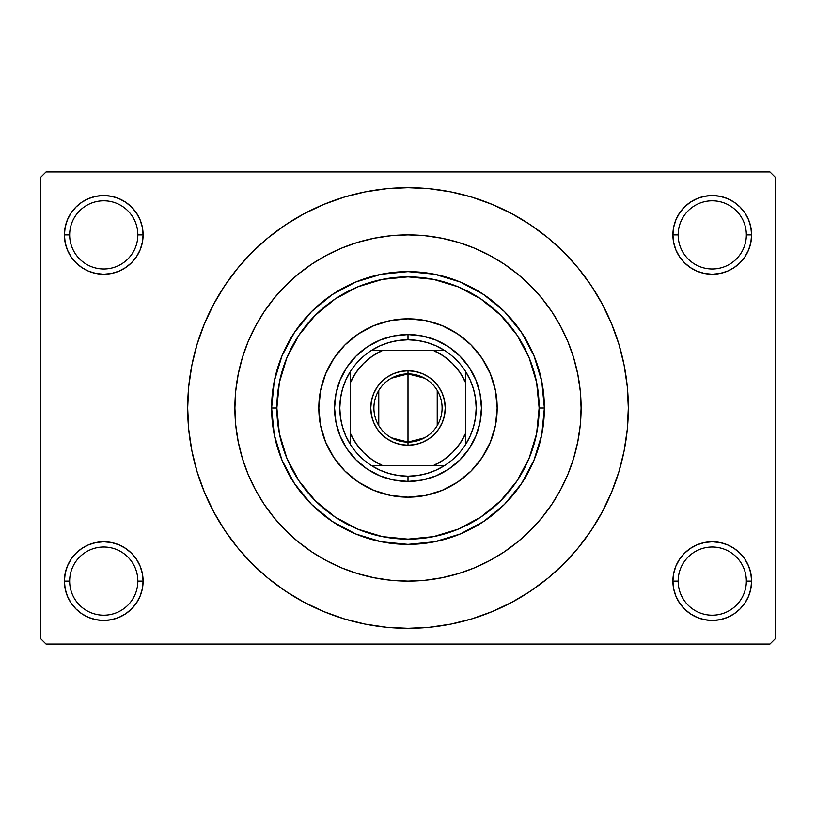 <?xml version="1.0" encoding="UTF-8"?>
<svg xmlns="http://www.w3.org/2000/svg" width="816" height="816" viewBox="0 0 816 816"><rect width="100%" height="100%" fill="white"/><g stroke="black" fill="none" stroke-linecap="round" stroke-linejoin="round"><path stroke-width="1.22" d="M673.669 573.434L672.904 581.104L678.157 581.104A34.099 34.099 0 0 0 712.256 615.203A34.099 34.099 0 0 0 746.344 581.104A34.099 34.099 0 0 0 712.256 547.016A34.099 34.099 0 0 0 678.157 581.104L672.904 581.104A39.341 39.341 0 0 1 712.256 541.763A39.341 39.341 0 0 1 751.597 581.104L746.344 581.104A34.099 34.099 0 0 1 712.256 615.203A34.099 34.099 0 0 1 678.157 581.104A34.099 34.099 0 0 1 712.256 547.016A34.099 34.099 0 0 1 746.344 581.104L751.597 581.104L750.842 573.434L748.598 566.049L744.967 559.256L740.071 553.289L734.104 548.393L727.311 544.762L719.926 542.518L712.256 541.763L704.575 542.518L697.201 544.762L690.397 548.393L684.43 553.289L679.534 559.256L675.903 566.049L673.669 573.434L672.904 581.104L673.669 588.785L675.903 596.159L679.534 602.963L684.43 608.93L690.397 613.826L697.201 617.457L704.575 619.691L712.256 620.456L719.926 619.691L727.311 617.457L734.104 613.826L740.071 608.93L744.967 602.963L748.598 596.159L750.842 588.785L751.597 581.104L750.842 573.434L748.598 566.049M65.158 573.434L64.403 581.104L69.656 581.104A34.099 34.099 0 0 0 103.744 615.203A34.099 34.099 0 0 0 137.843 581.104A34.099 34.099 0 0 0 103.744 547.016A34.099 34.099 0 0 0 69.656 581.104L64.403 581.104A39.341 39.341 0 0 1 103.744 541.763A39.341 39.341 0 0 1 143.096 581.104L137.843 581.104A34.099 34.099 0 0 1 103.744 615.203A34.099 34.099 0 0 1 69.656 581.104A34.099 34.099 0 0 1 103.744 547.016A34.099 34.099 0 0 1 137.843 581.104L143.096 581.104L142.331 573.434L140.097 566.049L136.466 559.256L131.57 553.289L125.603 548.393L118.799 544.762L111.425 542.518L103.744 541.763L96.074 542.518L88.689 544.762L81.896 548.393L75.929 553.289L71.033 559.256L67.402 566.049L65.158 573.434L64.403 581.104L65.158 588.785L67.402 596.159L71.033 602.963L75.929 608.93L81.896 613.826L88.689 617.457L96.074 619.691L103.744 620.456L111.425 619.691L118.799 617.457L125.603 613.826L131.57 608.93L136.466 602.963L140.097 596.159L142.331 588.785L143.096 581.104L142.331 573.434M88.689 198.543L81.896 202.174L75.929 207.07L71.033 213.037L67.402 219.841L65.158 227.215L64.403 234.896L69.656 234.896A34.099 34.099 0 0 0 103.744 268.984A34.099 34.099 0 0 0 137.843 234.896A34.099 34.099 0 0 0 103.744 200.797A34.099 34.099 0 0 0 69.656 234.896L64.403 234.896A39.341 39.341 0 0 1 103.744 195.544A39.341 39.341 0 0 1 143.096 234.896L137.843 234.896A34.099 34.099 0 0 1 103.744 268.984A34.099 34.099 0 0 1 69.656 234.896A34.099 34.099 0 0 1 103.744 200.797A34.099 34.099 0 0 1 137.843 234.896L143.096 234.896L142.331 227.215L140.097 219.841L136.466 213.037L131.57 207.07L125.603 202.174L118.799 198.543L111.425 196.309L103.744 195.544L96.074 196.309L88.689 198.543L81.896 202.174L75.929 207.07L71.033 213.037L67.402 219.841L65.158 227.215L64.403 234.896L65.158 242.566L67.402 249.951L71.033 256.744L75.929 262.711L81.896 267.607L88.689 271.238L96.074 273.482L103.744 274.237L111.425 273.482L118.799 271.238L125.603 267.607L131.57 262.711L136.466 256.744L140.097 249.951L142.331 242.566L143.096 234.896L142.331 227.215L140.097 219.841L136.466 213.037L131.57 207.07M697.201 198.543L690.397 202.174L684.43 207.07L679.534 213.037L675.903 219.841L673.669 227.215L672.904 234.896L678.157 234.896A34.099 34.099 0 0 0 712.256 268.984A34.099 34.099 0 0 0 746.344 234.896A34.099 34.099 0 0 0 712.256 200.797A34.099 34.099 0 0 0 678.157 234.896L672.904 234.896A39.341 39.341 0 0 1 712.256 195.544A39.341 39.341 0 0 1 751.597 234.896L746.344 234.896A34.099 34.099 0 0 1 712.256 268.984A34.099 34.099 0 0 1 678.157 234.896A34.099 34.099 0 0 1 712.256 200.797A34.099 34.099 0 0 1 746.344 234.896L751.597 234.896L750.842 227.215L748.598 219.841L744.967 213.037L740.071 207.07L734.104 202.174L727.311 198.543L719.926 196.309L712.256 195.544L704.575 196.309L697.201 198.543L690.397 202.174L684.43 207.07L679.534 213.037L675.903 219.841L673.669 227.215L672.904 234.896L673.669 242.566L675.903 249.951L679.534 256.744L684.43 262.711L690.397 267.607L697.201 271.238L704.575 273.482L712.256 274.237L719.926 273.482L727.311 271.238L734.104 267.607L740.071 262.711L744.967 256.744L748.598 249.951L750.842 242.566L751.597 234.896L750.842 227.215L748.598 219.841M408.01 581.104L424.963 580.278L441.772 577.779L458.255 573.658L474.249 567.936L489.6 560.663L504.176 551.932L517.823 541.814L530.41 530.41L541.814 517.823L551.932 504.176L560.663 489.6L567.936 474.249L573.658 458.255L577.779 441.772L580.278 424.963L581.104 408L580.278 391.037L577.779 374.228L573.658 357.745L567.936 341.751L560.663 326.4L551.932 311.824L541.814 298.177L530.41 285.59L517.823 274.186L504.176 264.068L489.6 255.337L474.249 248.064L458.255 242.342L441.772 238.221L424.963 235.722L408 234.896L391.037 235.722L374.228 238.221L357.745 242.342L341.751 248.064L326.4 255.337L311.824 264.068L298.177 274.186L285.59 285.59L274.186 298.177L264.068 311.824L255.337 326.4L248.064 341.751L242.342 357.745L238.221 374.228L235.722 391.037L234.896 408A173.104 173.104 0 0 1 408 234.896A173.104 173.104 0 0 1 581.104 408L580.278 424.963L577.779 441.772L573.658 458.255L567.936 474.249L560.663 489.6L551.932 504.176L541.814 517.823L530.41 530.41L517.823 541.814L504.176 551.932L489.6 560.663L474.249 567.936L458.255 573.658L441.772 577.779L424.963 580.278L408 581.104L391.037 580.278L374.228 577.779L357.745 573.658L341.751 567.936L326.4 560.663L311.824 551.932L298.177 541.814L285.59 530.41L274.186 517.823L264.068 504.176L255.337 489.6L248.064 474.249L242.342 458.255L238.221 441.772L235.722 424.963L234.896 408L235.722 391.037L238.221 374.228L242.342 357.745L248.064 341.751L255.337 326.4L264.068 311.824L274.186 298.177L285.59 285.59L298.177 274.186L311.824 264.068L326.4 255.337L341.751 248.064L357.745 242.342L374.228 238.221L391.037 235.722L408 234.896L424.963 235.722L441.772 238.221L458.255 242.342L474.249 248.064L489.6 255.337L504.176 264.068L517.823 274.186L530.41 285.59L541.814 298.177L551.932 311.824L560.663 326.4L567.936 341.751L573.658 357.745L577.779 374.228L580.278 391.037L581.104 408A173.104 173.104 0 0 1 408 581.104A173.104 173.104 0 0 1 234.896 408A173.104 173.104 0 0 1 408 234.896A173.104 173.104 0 0 1 581.104 408A173.104 173.104 0 0 1 408 581.104A173.104 173.104 0 0 1 234.896 408L235.722 424.963L238.221 441.772L242.342 458.255L248.064 474.249L255.337 489.6L264.068 504.176L274.186 517.823L285.59 530.41L298.177 541.814L311.824 551.932L326.4 560.663L341.751 567.936L357.745 573.658L374.228 577.779L391.037 580.278L408.031 581.104M288.609 593.171L304.144 602.3L323.687 611.551L344.046 618.834L365.017 624.087L386.407 627.259L408 628.32L429.593 627.259L450.983 624.087L471.954 618.834L492.313 611.551L511.856 602.3L530.4 591.192L547.771 578.309L563.795 563.795L578.309 547.771L591.192 530.4L602.3 511.856L611.551 492.313L618.834 471.954L624.087 450.983L627.259 429.593L628.32 408A220.32 220.32 0 0 1 408 628.32A220.32 220.32 0 0 1 187.68 408A220.32 220.32 0 0 1 408 187.68A220.32 220.32 0 0 1 628.32 408L627.259 386.407L624.087 365.017L618.834 344.046L611.551 323.687L602.3 304.144L591.192 285.6L578.309 268.229L563.795 252.205L547.771 237.691L530.4 224.808L511.856 213.7L492.313 204.449L471.954 197.166L450.983 191.913L429.593 188.741L408 187.68L393.587 188.149M769.957 644.059L46.043 644.059L40.8 638.816L40.8 177.184L46.043 171.941L769.957 171.941L46.043 171.941L40.8 177.184L40.8 638.816L46.043 644.059L769.957 644.059L775.2 638.816L775.2 177.184L775.2 638.816L769.957 644.059M769.957 171.941L775.2 177.184L769.957 171.941M408 187.68L386.407 188.741L365.017 191.913L344.046 197.166L323.687 204.449L304.144 213.7L285.6 224.808L268.229 237.691L252.205 252.205L237.691 268.229L224.808 285.6L213.7 304.144L204.449 323.687L197.166 344.046L191.913 365.017L188.741 386.407L187.68 408L188.741 429.593L191.913 450.983L197.166 471.954L204.449 492.313L213.7 511.856L224.808 530.4L237.691 547.771L252.205 563.795L268.229 578.309L285.6 591.192L304.144 602.3M408 628.32L422.413 627.851M515.029 600.576L530.288 591.263M527.391 222.829L511.856 213.7M300.971 215.424L285.712 224.737M744.967 213.037L740.071 207.07M750.842 242.566L751.597 234.896A39.341 39.341 0 0 1 712.256 274.237A39.341 39.341 0 0 1 672.904 234.896L673.669 242.566M690.397 267.607L697.201 271.238M704.575 273.482L712.256 274.237L719.926 273.482M734.104 267.607L740.071 262.711L744.967 256.744L748.598 249.951M125.603 202.174L118.799 198.543M142.331 242.566L143.096 234.896A39.341 39.341 0 0 1 103.744 274.237A39.341 39.341 0 0 1 64.403 234.896L65.158 242.566L67.402 249.951M71.033 256.744L75.929 262.711L81.896 267.607M96.074 273.482L103.744 274.237L111.425 273.482M118.799 271.238L125.603 267.607M125.603 548.393L118.799 544.762M111.425 542.518L103.744 541.763L96.074 542.518M81.896 548.393L75.929 553.289L71.033 559.256L67.402 566.049M118.799 617.457L125.603 613.826L131.57 608.93L136.466 602.963L140.097 596.159L142.331 588.785L143.096 581.104A39.341 39.341 0 0 1 103.744 620.456A39.341 39.341 0 0 1 64.403 581.104L65.158 588.785L67.402 596.159M71.033 602.963L75.929 608.93M744.967 559.256L740.071 553.289L734.104 548.393M719.926 542.518L712.256 541.763L704.575 542.518M697.201 544.762L690.397 548.393M727.311 617.457L734.104 613.826L740.071 608.93L744.967 602.963L748.598 596.159L750.842 588.785L751.597 581.104A39.341 39.341 0 0 1 712.256 620.456A39.341 39.341 0 0 1 672.904 581.104L673.669 588.785L675.903 596.159L679.534 602.963L684.43 608.93M690.397 613.826L697.201 617.457M591.192 285.6L578.309 268.229M224.808 530.4L237.691 547.771M318.821 408.051A89.179 89.179 0 0 0 320.525 425.36M320.545 425.432A89.179 89.179 0 0 0 325.604 442.099M325.625 442.15A89.179 89.179 0 0 0 333.836 457.531L325.615 442.129L320.535 425.401L318.821 408L320.535 390.599L325.615 373.871L333.856 358.459L344.944 344.944L358.459 333.856L373.871 325.615L390.599 320.535L408 318.821L425.401 320.535L442.129 325.615L457.541 333.856L471.056 344.944L482.144 358.459L490.385 373.871L495.465 390.599L497.179 408A89.179 89.179 0 0 1 408 497.179A89.179 89.179 0 0 1 318.821 408A89.179 89.179 0 0 1 408 318.821A89.179 89.179 0 0 1 497.179 408L495.465 425.401L490.385 442.129L482.144 457.541A89.179 89.179 0 0 0 490.375 442.15M333.866 457.562A89.179 89.179 0 0 0 358.438 482.134M442.15 490.375A89.179 89.179 0 0 0 457.531 482.164L442.129 490.385L425.401 495.465L408 497.179L390.599 495.465L373.871 490.385L358.459 482.144A89.179 89.179 0 0 0 373.85 490.375M373.901 490.396A89.179 89.179 0 0 0 390.568 495.455M390.64 495.475A89.179 89.179 0 0 0 407.949 497.179M408.051 497.179A89.179 89.179 0 0 0 425.36 495.475M425.432 495.455A89.179 89.179 0 0 0 442.099 490.396M457.562 482.134A89.179 89.179 0 0 0 482.134 457.562M490.396 442.099A89.179 89.179 0 0 0 495.455 425.432M495.475 425.36A89.179 89.179 0 0 0 497.179 408.051M271.616 408L276.859 408A131.141 131.141 0 0 1 408 276.859A131.141 131.141 0 0 1 539.141 408L544.384 408A136.384 136.384 0 0 0 408 271.616A136.384 136.384 0 0 0 271.616 408A136.384 136.384 0 0 1 408 271.616A136.384 136.384 0 0 1 544.384 408L541.773 434.612L534.011 460.193L521.404 483.776L504.441 504.441L483.776 521.404L460.193 534.011L434.612 541.773L408 544.384L381.388 541.773L355.807 534.011L332.224 521.404L311.559 504.441L294.596 483.776L281.989 460.193L274.227 434.612L271.616 408L274.227 381.388L281.989 355.807L294.596 332.224L311.559 311.559L332.224 294.596L355.807 281.989L381.388 274.227L408 271.616L434.612 274.227L460.193 281.989L483.776 294.596L504.441 311.559L521.404 332.224L534.011 355.807L541.773 381.388L544.384 408A136.384 136.384 0 0 1 408 544.384A136.384 136.384 0 0 1 271.616 408A136.384 136.384 0 0 0 408 544.384A136.384 136.384 0 0 0 544.384 408L539.141 408L536.622 382.418L529.156 357.816L517.038 335.141L500.728 315.272L480.859 298.962L458.184 286.844L433.582 279.378L408 276.859L382.418 279.378L357.816 286.844L335.141 298.962L315.272 315.272L298.962 335.141L286.844 357.816L279.378 382.418L276.859 408L279.378 433.582L286.844 458.184L298.962 480.859L315.272 500.728L335.141 517.038L357.816 529.156L382.418 536.622L408 539.141L433.582 536.622L458.184 529.156L480.859 517.038L500.728 500.728L517.038 480.859L529.156 458.184L536.622 433.582L539.141 408A131.141 131.141 0 0 1 408 539.141A131.141 131.141 0 0 1 276.859 408L271.616 408M482.144 457.541L471.056 471.056L457.541 482.144M358.459 482.144L344.944 471.056L333.856 457.541M481.44 408L480.032 422.331L475.85 436.101L469.067 448.8L459.928 459.928L448.8 469.067L436.101 475.85L422.331 480.032L408 481.44L393.669 480.032L379.899 475.85L367.2 469.067L356.072 459.928L346.933 448.8L340.15 436.101L335.968 422.331L334.56 408L335.968 393.669L340.15 379.899L346.933 367.2L356.072 356.072L367.2 346.933L379.899 340.15L393.669 335.968L408 334.56L422.331 335.968L436.101 340.15L448.8 346.933L459.928 356.072L469.067 367.2L475.85 379.899L480.032 393.669L481.44 408M497.179 407.949A89.179 89.179 0 0 0 495.475 390.64M495.455 390.568A89.179 89.179 0 0 0 490.396 373.901M490.375 373.85A89.179 89.179 0 0 0 482.164 358.469M482.134 358.438A89.179 89.179 0 0 0 457.562 333.866M457.531 333.836A89.179 89.179 0 0 0 442.15 325.625M442.099 325.604A89.179 89.179 0 0 0 425.432 320.545M425.36 320.525A89.179 89.179 0 0 0 408.051 318.821M407.949 318.821A89.179 89.179 0 0 0 390.64 320.525M390.568 320.545A89.179 89.179 0 0 0 373.901 325.604M373.85 325.625A89.179 89.179 0 0 0 358.469 333.836M358.438 333.866A89.179 89.179 0 0 0 333.866 358.438M333.836 358.469A89.179 89.179 0 0 0 325.625 373.85M325.604 373.901A89.179 89.179 0 0 0 320.545 390.568M320.525 390.64A89.179 89.179 0 0 0 318.821 407.949M424.636 437.764L408 442.099A34.099 34.099 0 0 0 442.099 408A34.099 34.099 0 0 0 408 373.901L408 370.76A37.24 37.24 0 0 1 445.24 408A37.24 37.24 0 0 1 408 445.24L408 373.901A34.099 34.099 0 0 1 442.099 408A34.099 34.099 0 0 1 408 442.099L391.364 437.764M391.364 378.236L408 373.901L424.636 378.236M437.233 390.446L437.233 425.554M350.299 444.343A68.197 68.197 0 0 1 350.299 371.657L345.78 380.093L342.485 389.089L340.476 398.453L339.803 408L340.476 417.547L342.485 426.911L345.78 435.907L350.299 444.343A68.197 68.197 0 0 0 371.657 465.701L380.093 470.22L389.089 473.515L398.453 475.524L408 476.197A68.197 68.197 0 0 1 371.657 465.701L444.343 465.701A68.197 68.197 0 0 1 408 476.197L417.547 475.524L426.911 473.515L435.907 470.22L444.343 465.701A68.197 68.197 0 0 0 465.701 444.343L470.22 435.907L473.515 426.911L475.524 417.547L476.197 408L475.524 398.453L473.515 389.089L470.22 380.093L465.701 371.657A68.197 68.197 0 0 1 465.701 444.343L465.701 371.657A68.197 68.197 0 0 0 444.343 350.299L435.907 345.78L426.911 342.485L417.547 340.476L408 339.803L408 334.56A73.44 73.44 0 0 0 334.56 408A73.44 73.44 0 0 0 408 481.44L408 476.197L408 481.44A73.44 73.44 0 0 1 334.56 408A73.44 73.44 0 0 1 408 334.56A73.44 73.44 0 0 1 481.44 408A73.44 73.44 0 0 1 408 481.44A73.44 73.44 0 0 0 481.44 408A73.44 73.44 0 0 0 408 334.56L408 339.803L398.453 340.476L389.089 342.485L380.093 345.78L371.657 350.299A68.197 68.197 0 0 1 444.343 350.299L371.657 350.299A68.197 68.197 0 0 0 350.299 371.657L350.299 444.343A68.197 68.197 0 0 0 371.657 465.701L433.153 465.701L443.455 460.02L452.513 452.513L460.02 443.455L465.701 433.153L465.701 382.847L460.02 372.545L452.513 363.487L443.455 355.98L433.153 350.299L382.847 350.299L372.545 355.98L363.487 363.487L355.98 372.545L350.299 382.847L350.299 433.153L355.98 443.455L363.487 452.513L372.545 460.02L382.847 465.701A62.944 62.944 0 0 1 350.299 433.153L350.299 444.343M408 370.76L415.262 371.474L422.249 373.595L428.696 377.033L434.336 381.664L438.967 387.304L442.405 393.751L444.526 400.738L445.24 408L444.526 415.262L442.405 422.249L438.967 428.696L434.336 434.336L428.696 438.967L422.249 442.405L415.262 444.526L408 445.24L400.738 444.526L393.751 442.405L387.304 438.967L381.664 434.336L377.033 428.696L373.595 422.249L371.474 415.262L370.76 408L371.474 400.738L373.595 393.751L377.033 387.304L381.664 381.664L387.304 377.033L393.751 373.595L400.738 371.474L408 370.76L408 442.099A34.099 34.099 0 0 1 373.901 408A34.099 34.099 0 0 1 408 373.901A34.099 34.099 0 0 0 373.901 408A34.099 34.099 0 0 0 408 442.099L408 445.24A37.24 37.24 0 0 1 370.76 408A37.24 37.24 0 0 1 408 370.76M444.343 350.299A68.197 68.197 0 0 1 465.701 371.657L465.701 382.847A62.944 62.944 0 0 0 433.153 350.299L444.343 350.299M465.701 444.343A68.197 68.197 0 0 1 444.343 465.701L433.153 465.701A62.944 62.944 0 0 0 465.701 433.153L465.701 444.343M350.299 371.657A68.197 68.197 0 0 1 371.657 350.299L382.847 350.299A62.944 62.944 0 0 0 350.299 382.847L350.299 371.657M378.767 425.554L378.767 390.446"/></g></svg>

